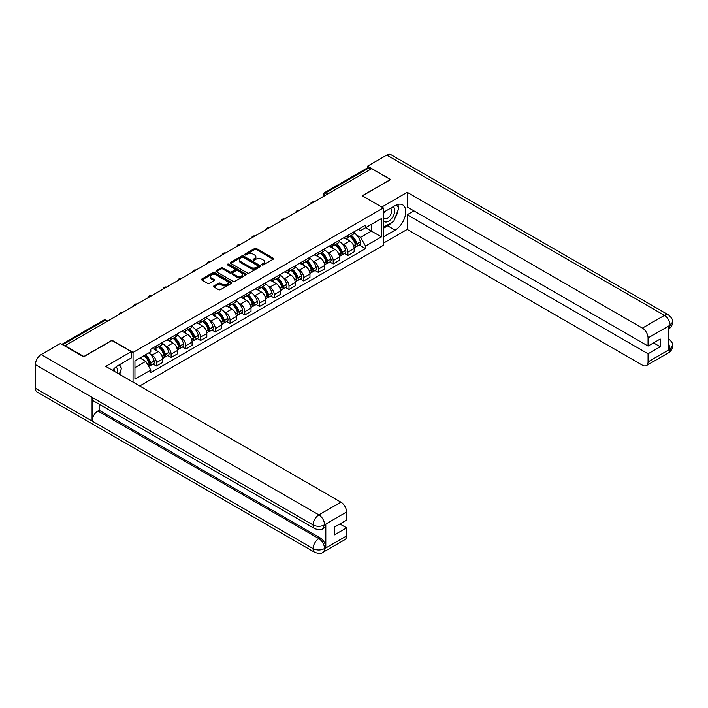 <?xml version="1.0" encoding="UTF-8"?>
<svg xmlns="http://www.w3.org/2000/svg" width="708" height="708" viewBox="0 0 708 708"><rect width="100%" height="100%" fill="white"/><g stroke="black" fill="none" stroke-linecap="round" stroke-linejoin="round"><path stroke-width="1.06" d="M261.995 264.925A0.92 0.531 0 0 0 263.296 264.925L273.146 259.243A1.31 0.761 0 0 0 273.527 258.703A1.31 0.761 0 0 0 273.146 258.172L256.455 248.535A1.31 0.761 0 0 0 254.606 248.535L244.756 254.225A0.92 0.531 0 0 0 246.057 254.969L247.331 254.234A4.195 2.425 0 0 1 253.26 254.234L254.65 255.039A4.195 2.425 0 0 1 255.88 256.756A4.195 2.425 0 0 1 254.65 258.464L253.376 259.199A0.92 0.531 0 0 0 254.676 259.951L255.951 259.216A4.195 2.425 0 0 1 261.88 259.216L263.27 260.013A4.195 2.425 0 0 1 264.5 261.73A4.195 2.425 0 0 1 263.27 263.438L261.995 264.181A0.92 0.531 0 0 0 261.995 264.925L261.995 264.181M213.904 285.89A1.31 0.761 0 0 0 213.524 286.43A1.31 0.761 0 0 0 213.904 286.961L218.586 289.669A1.31 0.761 0 0 0 220.445 289.669L231.383 283.35A1.31 0.761 0 0 0 231.764 282.819A1.31 0.761 0 0 0 231.383 282.28L214.692 272.651A1.31 0.761 0 0 0 212.843 272.651L201.904 278.961A1.31 0.761 0 0 0 201.523 279.501A1.31 0.761 0 0 0 201.904 280.032L207.559 283.297A1.31 0.761 0 0 0 209.409 283.297L214.09 280.598A1.31 0.761 0 0 0 214.48 280.058A1.31 0.761 0 0 0 214.09 279.527L211.285 277.908A3.505 2.027 0 0 1 210.258 276.474A3.505 2.027 0 0 1 212.427 274.607A3.505 2.027 0 0 1 216.25 275.04L227.233 281.386A3.505 2.027 0 0 1 228.259 282.819A3.505 2.027 0 0 1 226.1 284.687A3.505 2.027 0 0 1 222.277 284.244L220.445 283.191A1.31 0.761 0 0 0 218.586 283.191L213.904 285.89L213.904 286.961L218.586 284.28L218.586 283.191M133.051 352.425L111.997 340.265L83.854 356.513L65.056 345.663L371.62 168.672L390.418 179.522L362.275 195.771L383.329 207.931L133.051 352.425L133.051 382.143M247.419 273.022A1.31 0.761 0 0 0 249.278 273.022L260.217 266.704A1.31 0.761 0 0 0 260.597 266.173A1.31 0.761 0 0 0 260.217 265.633L243.525 256.004A1.31 0.761 0 0 0 241.676 256.004L230.737 262.314A1.31 0.761 0 0 0 230.348 262.854A1.31 0.761 0 0 0 230.737 263.385L247.419 273.022M227.905 265.128A0.92 0.531 0 0 1 228.834 265.252L228.834 264.164L245.8 273.961A1.31 0.761 0 0 1 246.18 274.492A1.31 0.761 0 0 1 245.8 275.031L234.861 281.341A1.31 0.761 0 0 1 233.003 281.341L216.321 271.713L216.321 270.642A1.31 0.761 0 0 0 215.931 271.173A1.31 0.761 0 0 0 216.321 271.713M216.321 270.642L221.002 267.934A1.31 0.761 0 0 1 222.852 267.934L229.622 271.845A1.31 0.761 0 0 0 231.472 271.845L234.578 270.049A1.31 0.761 0 0 0 234.968 269.518A1.31 0.761 0 0 0 234.578 268.978L227.534 264.916A0.92 0.531 0 0 1 228.834 264.164M139.715 385.993L383.329 245.34L383.329 207.931M65.056 345.663L65.056 346.159M327.892 193.921L325.91 192.771A2.673 1.54 60 0 0 324.574 192.638L367.355 167.938A2.673 1.54 60 0 1 368.691 168.07L325.91 192.771A2.673 1.54 120 0 0 324.025 196.045L324.025 196.151M370.673 169.221L368.691 168.07M347.911 235.357A6.142 3.549 60 0 1 346.646 238.118L352.876 234.516A6.142 3.549 -120 0 0 354.15 231.764M341.999 243.667L343.575 244.57A6.142 3.549 60 0 1 347.911 252.101L354.15 248.499A6.142 3.549 -120 0 0 349.805 240.977L345.345 238.401M354.15 248.499L354.15 251.827L347.911 255.429L344.539 253.473M346.646 238.118A6.142 3.549 60 0 1 343.619 237.835M347.911 252.101L347.911 255.429M333.185 243.862A6.142 3.549 60 0 1 331.91 246.623L338.141 243.021A6.142 3.549 -120 0 0 339.415 240.269M329.804 261.978L333.185 263.934L339.415 260.332L339.415 257.004A6.142 3.549 -120 0 0 335.07 249.481L330.609 246.906M331.91 246.623A6.142 3.549 60 0 1 328.884 246.349M327.264 252.172L328.839 253.083A6.142 3.549 60 0 1 333.185 260.606L333.185 263.934M318.45 252.367A6.142 3.549 60 0 1 317.175 255.128L323.406 251.526A6.142 3.549 -120 0 0 324.68 248.774M315.069 270.483L318.45 272.438L324.68 268.836L324.68 265.509A6.142 3.549 -120 0 0 320.335 257.986L315.874 255.411M317.175 255.128A6.142 3.549 60 0 1 314.148 254.853M312.529 260.677L314.104 261.588A6.142 3.549 60 0 1 318.45 269.111L318.45 272.438M303.714 260.88A6.142 3.549 60 0 1 302.44 263.633L308.679 260.04A6.142 3.549 -120 0 0 309.945 257.278M300.334 278.987L303.714 280.943L309.945 277.341L309.945 274.014A6.142 3.549 -120 0 0 305.608 266.491L301.139 263.916M302.44 263.633A6.142 3.549 60 0 1 299.422 263.358M297.803 269.182L299.369 270.093A6.142 3.549 60 0 1 303.714 277.616L303.714 280.943M288.979 269.385A6.142 3.549 60 0 1 287.714 272.137L293.944 268.544A6.142 3.549 -120 0 0 295.218 265.783M285.598 287.501L288.979 289.448L295.218 285.846L295.218 282.527A6.142 3.549 -120 0 0 290.873 274.996L286.413 272.421M287.714 272.137A6.142 3.549 60 0 1 284.687 271.863M283.067 277.686L284.634 278.598A6.142 3.549 60 0 1 288.979 286.12L288.979 289.448M274.253 277.89A6.142 3.549 60 0 1 272.978 280.651L279.209 277.049A6.142 3.549 -120 0 0 280.483 274.288M270.872 296.006L274.253 297.953L280.483 294.36L280.483 291.032A6.142 3.549 -120 0 0 276.138 283.51L271.677 280.926M272.978 280.651A6.142 3.549 60 0 1 269.952 280.368M268.332 286.2L269.907 287.103A6.142 3.549 60 0 1 274.253 294.625L274.253 297.953M259.517 286.395A6.142 3.549 60 0 1 258.243 289.156L264.473 285.554A6.142 3.549 -120 0 0 265.748 282.793M256.137 304.511L259.517 306.458L265.748 302.865L265.748 299.537A6.142 3.549 -120 0 0 261.402 292.015L256.942 289.439M258.243 289.156A6.142 3.549 60 0 1 255.216 288.873M253.597 294.705L255.172 295.608A6.142 3.549 60 0 1 259.517 303.139L259.517 306.458M244.782 294.9A6.142 3.549 60 0 1 243.508 297.661L249.747 294.059A6.142 3.549 -120 0 0 251.013 291.307M241.401 313.016L244.782 314.971L251.013 311.37L251.013 308.042A6.142 3.549 -120 0 0 246.667 300.519L242.207 297.944M243.508 297.661A6.142 3.549 60 0 1 240.481 297.387M238.87 303.21L240.437 304.113A6.142 3.549 60 0 1 244.782 311.644L244.782 314.971M230.047 303.405A6.142 3.549 60 0 1 228.773 306.166L235.012 302.564A6.142 3.549 -120 0 0 236.286 299.811M226.666 321.521L230.047 323.476L236.286 319.874L236.286 316.547A6.142 3.549 -120 0 0 231.941 309.024L227.48 306.449M228.773 306.166A6.142 3.549 60 0 1 225.755 305.891M224.135 311.715L225.702 312.626A6.142 3.549 60 0 1 230.047 320.149L230.047 323.476M215.312 311.918A6.142 3.549 60 0 1 214.046 314.671L220.276 311.069A6.142 3.549 -120 0 0 221.551 308.316M211.94 330.025L215.312 331.981L221.551 328.379L221.551 325.052A6.142 3.549 -120 0 0 217.206 317.529L212.745 314.954M214.046 314.671A6.142 3.549 60 0 1 211.019 314.396M209.4 320.22L210.975 321.131A6.142 3.549 60 0 1 215.312 328.654L215.312 331.981M200.585 320.423A6.142 3.549 60 0 1 199.311 323.175L205.541 319.582A6.142 3.549 -120 0 0 206.816 316.821M197.205 338.53L200.585 340.486L206.816 336.884L206.816 333.565A6.142 3.549 -120 0 0 202.47 326.034L198.01 323.459M199.311 323.175A6.142 3.549 60 0 1 196.284 322.901M194.665 328.724L196.24 329.636A6.142 3.549 60 0 1 200.585 337.158L200.585 340.486M185.85 328.928A6.142 3.549 60 0 1 184.576 331.68L190.806 328.087A6.142 3.549 -120 0 0 192.08 325.326M182.469 347.044L185.85 348.991L192.08 345.398L192.08 342.07A6.142 3.549 -120 0 0 187.735 334.539L183.275 331.964M184.576 331.68A6.142 3.549 60 0 1 181.549 331.406M179.929 337.238L181.505 338.141A6.142 3.549 60 0 1 185.85 345.663L185.85 348.991M171.115 337.433A6.142 3.549 60 0 1 169.84 340.194L176.08 336.592A6.142 3.549 -120 0 0 177.345 333.831M167.734 355.549L171.115 357.496L177.345 353.903L177.345 350.575A6.142 3.549 -120 0 0 173.009 343.053L168.539 340.477M169.84 340.194A6.142 3.549 60 0 1 166.822 339.911M165.203 345.743L166.769 346.646A6.142 3.549 60 0 1 171.115 354.168L171.115 357.496M156.379 345.938A6.142 3.549 60 0 1 155.114 348.699L161.344 345.097A6.142 3.549 -120 0 0 162.619 342.336M152.999 364.054L156.379 366.001L162.619 362.408L162.619 359.08A6.142 3.549 -120 0 0 158.273 351.557L153.813 348.982M155.114 348.699A6.142 3.549 60 0 1 152.087 348.416M150.468 354.248L152.034 355.151A6.142 3.549 60 0 1 156.379 362.682L156.379 366.001M358.354 229.33L360.567 230.613L381.444 218.56L371.435 224.347L371.435 231.109L360.567 237.375L356.735 235.162M134.945 367.638L145.804 361.372L150.813 370.036L134.945 379.196L134.945 360.876L150.813 351.717L150.813 349.159L365.576 225.162L365.576 227.728L381.444 236.888L365.576 246.048L360.567 237.375M381.444 218.56L381.444 236.888M150.813 370.036L150.813 372.603L365.576 248.605L365.576 246.048M145.804 361.372L139.945 357.991M359.266 244.968L365.576 248.605M262.367 265.058L263.27 264.535A4.195 2.425 0 0 0 264.5 262.818L264.5 261.73M255.88 256.756L255.88 257.845A4.195 2.425 0 0 1 254.65 259.553L253.747 260.075M273.129 259.252L256.455 249.623A1.31 0.761 0 0 0 254.606 249.623L245.118 255.101M260.199 266.721L243.525 257.093A1.31 0.761 0 0 0 241.676 257.093L230.755 263.403M257.898 266.544A0.92 0.531 0 0 0 257.898 265.801L243.251 257.34A0.92 0.531 0 0 0 241.95 257.34L240.605 258.119A4.195 2.425 0 0 0 239.375 259.827A4.195 2.425 0 0 0 240.605 261.544L250.614 267.323A4.195 2.425 0 0 0 256.553 267.323L257.898 266.544L257.898 267.633A0.92 0.531 0 0 0 258.163 267.261L258.163 266.173M239.375 259.827L239.375 260.916A4.195 2.425 0 0 0 240.605 262.633L240.605 261.544M257.898 267.633L256.553 268.412A4.195 2.425 0 0 1 250.614 268.412L240.605 262.633M216.338 271.722L221.002 269.031L221.002 267.934M234.968 269.518L234.968 270.606A1.31 0.761 0 0 1 234.578 271.146L231.472 272.934A1.31 0.761 0 0 1 229.622 272.934L222.852 269.031A1.31 0.761 0 0 0 221.002 269.031M228.834 265.252L245.782 275.04M236.64 275.899A3.505 2.027 0 0 0 240.463 276.341A3.505 2.027 0 0 0 242.632 274.465A3.505 2.027 0 0 0 241.605 273.04L237.729 270.801A1.31 0.761 0 0 0 235.879 270.801L232.773 272.598A1.31 0.761 0 0 0 232.392 273.129A1.31 0.761 0 0 0 232.773 273.669L236.64 275.899L236.64 276.987A3.505 2.027 0 0 0 240.463 277.43A3.505 2.027 0 0 0 242.632 275.562L242.632 274.465M232.392 273.129L232.392 274.217A1.31 0.761 0 0 0 232.773 274.757L232.773 273.669M236.64 276.987L232.773 274.757M228.259 282.819L228.259 283.908A3.505 2.027 0 0 1 226.1 285.775A3.505 2.027 0 0 1 222.277 285.342L220.445 284.28A1.31 0.761 0 0 0 218.586 284.28M210.258 276.474L210.258 277.563A3.505 2.027 0 0 0 211.285 278.996L211.285 277.908M214.09 279.527L214.09 280.598L211.285 278.996M231.366 283.359L214.692 273.739A1.31 0.761 0 0 0 212.843 273.739L201.922 280.041M350.23 236.047A8.416 4.859 60 0 1 350.274 236.065A8.416 4.859 60 0 1 355.814 243.614L355.859 243.791A1.637 0.947 60 0 1 355.602 245.074A1.637 0.947 60 0 1 355.566 245.101M349.867 236.26A10.151 5.859 60 0 1 355.443 244.632L355.496 244.809A3.372 1.947 60 0 1 354.965 247.455L354.124 247.942M355.54 246.711A3.372 1.947 -120 0 0 356.469 246.579A3.372 1.947 -120 0 0 357.009 243.933L356.956 243.756A10.151 5.859 -120 0 0 351.38 235.383M354.018 232.835A10.151 5.859 60 0 1 360.399 241.764L360.452 241.941A3.372 1.947 60 0 1 359.921 244.587L356.469 246.579M346.407 238.233A10.151 5.859 60 0 1 348.522 240.233M353.46 240.251L354.752 240.994M391.843 222.427A15.027 8.673 120 0 1 387.674 225.817L395.135 230.127A15.027 8.673 120 0 0 404.949 216.887A15.027 8.673 120 0 0 402.648 204.842A15.027 8.673 120 0 0 395.135 205.586L383.329 212.4M395.135 230.127L383.329 236.941M383.329 243.207L407.224 229.419L407.224 214.745L648.059 353.788L648.059 361.912L670.246 348.991L668.839 349.646L668.839 326.202L670.113 325.193L648.059 337.92A8.018 4.629 -120 0 0 642.395 328.105L664.44 315.379L386.78 155.07L367.558 166.168L390.701 179.522L362.416 195.851M413.932 210.878L407.224 214.745M653.537 342.884L660.245 346.761L660.245 339.017L648.059 346.044L407.224 207.001L407.224 192.337L642.395 328.105M381.771 207.028L407.224 192.337M407.224 229.419L642.395 365.186A8.018 4.629 -120 0 0 646.395 365.585A8.018 4.629 -120 0 0 648.059 361.912M386.78 155.07A8.213 4.744 -60 0 1 390.887 154.663L668.556 314.971A8.213 4.744 -60 0 0 664.44 315.379A8.018 4.629 60 0 1 670.113 325.193M367.558 167.858L367.558 166.168M648.059 346.044L648.059 337.92M660.245 346.761L648.059 353.788M394.825 218.498A15.027 8.673 120 0 0 398.055 210.161M398.303 207.471A15.027 8.673 120 0 0 397.931 204.408M387.674 225.817L383.329 228.321M668.839 344.044L670.113 348.911M668.556 338.69C671.777 341.583 673.122 343.902 672.6 345.637L670.264 348.982M668.556 314.971C671.768 317.839 673.122 320.175 672.6 321.981L670.255 325.273M314.768 528.655A8.213 4.744 -60 0 1 313.069 524.947C316.848 526.761 320.618 526.752 324.388 524.902L322.883 528.646C321.538 530.009 318.83 530.018 314.768 528.655L93.766 401.064A8.213 4.744 -60 0 1 92.067 397.356L35.4 364.638A8.213 4.744 -60 0 1 41.206 354.584L60.428 343.486L83.571 356.841L111.899 340.486L131.263 351.664L131.263 357.938L117.847 365.673A15.027 8.673 120 0 0 112.59 370.328M131.263 351.664L105.758 366.39L340.929 502.158A8.018 4.629 60 0 1 346.593 511.973L346.593 520.097L334.406 527.133L334.406 534.876L346.593 527.841L346.593 535.965A8.018 4.629 60 0 1 344.938 539.629L322.883 552.364A8.018 4.629 -120 0 0 324.538 548.7L346.593 535.965M120.634 374.974L123.803 376.798M120.971 374.78L120.971 369.744M120.971 367.496L120.971 363.877M322.883 552.364C321.6 553.727 318.892 553.727 314.768 552.373L37.099 392.064A8.213 4.744 -60 0 1 35.4 388.303L92.067 421.021A8.213 4.744 -60 0 1 97.872 411.021L318.874 538.611L320.149 537.876A8.018 4.629 60 0 1 325.813 547.691L325.813 524.239A8.018 4.629 60 0 1 324.158 527.911L322.883 528.646M35.4 364.638L35.4 388.303M41.206 354.584L318.874 514.893A8.213 4.744 -60 0 0 313.069 524.947L92.067 397.356L92.067 421.021L313.069 548.611C316.839 550.435 320.609 550.435 324.397 548.611L324.538 548.7M346.593 527.841L339.884 523.964M99.147 404.171L99.147 410.277L320.149 537.876M99.147 410.277L97.872 411.021M383.329 220.746A8.682 5.009 120 0 0 390.232 220.002A8.682 5.009 120 0 0 394.763 210.55A8.682 5.009 120 0 0 393.179 206.718M384.063 211.984A8.682 5.009 120 0 0 383.329 213.55M383.329 216.453A5.947 3.434 120 0 0 384.533 218.595A5.947 3.434 120 0 0 389.108 217.002A5.947 3.434 120 0 0 391.71 211.019A5.947 3.434 120 0 0 390.471 208.302A5.947 3.434 120 0 0 390.453 208.294M384.55 211.701A5.947 3.434 120 0 0 383.329 215.259M396.498 204.904L398.816 208.205L393.719 221.347L383.524 227.233M117.174 372.974A8.682 5.009 120 0 0 117.475 370.638A8.682 5.009 120 0 0 116.032 366.912M114.413 371.381A5.947 3.434 120 0 0 114.422 371.116A5.947 3.434 120 0 0 113.802 368.939M119.156 364.921L121.528 368.293L119.254 374.169M335.504 244.552A8.416 4.859 60 0 1 335.539 244.57A8.416 4.859 60 0 1 341.079 252.128L341.132 252.296A1.637 0.947 60 0 1 340.867 253.579A1.637 0.947 60 0 1 340.831 253.606M335.132 244.764A10.151 5.859 60 0 1 340.707 253.137L340.76 253.314A3.372 1.947 60 0 1 340.229 255.96L339.389 256.446M340.805 255.216A3.372 1.947 -120 0 0 341.743 255.084A3.372 1.947 -120 0 0 342.274 252.437L342.221 252.26A10.151 5.859 -120 0 0 336.645 243.888M339.291 241.348A10.151 5.859 60 0 1 345.672 250.278L345.716 250.446A3.372 1.947 60 0 1 345.185 253.092L341.743 255.084M331.671 246.738A10.151 5.859 60 0 1 333.787 248.738M338.725 248.756L340.017 249.499M320.768 253.057A8.416 4.859 60 0 1 320.812 253.083A8.416 4.859 60 0 1 326.344 260.632L326.397 260.801A1.637 0.947 60 0 1 326.14 262.093A1.637 0.947 60 0 1 326.105 262.11M320.397 253.269A10.151 5.859 60 0 1 325.981 261.641L326.025 261.818A3.372 1.947 60 0 1 325.494 264.465L324.653 264.951M326.069 263.721A3.372 1.947 -120 0 0 327.007 263.597A3.372 1.947 -120 0 0 327.538 260.942L327.485 260.774A10.151 5.859 -120 0 0 321.91 252.393M324.556 249.853A10.151 5.859 60 0 1 330.937 258.783L330.99 258.951A3.372 1.947 60 0 1 330.45 261.606L327.007 263.597M316.936 255.243A10.151 5.859 60 0 1 319.06 257.252M323.99 257.261L325.291 258.013M306.033 261.562A8.416 4.859 60 0 1 306.077 261.588A8.416 4.859 60 0 1 311.617 269.137L311.662 269.314A1.637 0.947 60 0 1 311.405 270.598A1.637 0.947 60 0 1 311.37 270.615M305.67 261.774A10.151 5.859 60 0 1 311.246 270.146L311.29 270.323A3.372 1.947 60 0 1 310.759 272.969L309.927 273.456M311.334 272.226A3.372 1.947 -120 0 0 312.272 272.102A3.372 1.947 -120 0 0 312.803 269.447L312.759 269.279A10.151 5.859 -120 0 0 307.175 260.898M309.821 258.358A10.151 5.859 60 0 1 316.202 267.288L316.255 267.465A3.372 1.947 60 0 1 315.724 270.111L312.272 272.102M302.201 263.757A10.151 5.859 60 0 1 304.325 265.757M309.263 265.766L310.555 266.518M291.298 270.067A8.416 4.859 60 0 1 291.342 270.093A8.416 4.859 60 0 1 296.882 277.642L296.926 277.819A1.637 0.947 60 0 1 296.67 279.102A1.637 0.947 60 0 1 296.634 279.12M290.935 270.279A10.151 5.859 60 0 1 296.51 278.651L296.564 278.828A3.372 1.947 60 0 1 296.033 281.474L295.192 281.961M296.608 280.731A3.372 1.947 -120 0 0 297.537 280.607A3.372 1.947 -120 0 0 298.068 277.961L298.024 277.784A10.151 5.859 -120 0 0 292.448 269.412M295.086 266.863A10.151 5.859 60 0 1 301.466 275.793L301.519 275.97A3.372 1.947 60 0 1 300.989 278.616L297.537 280.607M287.475 272.261A10.151 5.859 60 0 1 289.59 274.261M294.528 274.27L295.82 275.023M276.571 278.571A8.416 4.859 60 0 1 276.607 278.598A8.416 4.859 60 0 1 282.147 286.147L282.2 286.324A1.637 0.947 60 0 1 281.934 287.607A1.637 0.947 60 0 1 281.899 287.625M276.2 278.784A10.151 5.859 60 0 1 281.775 287.165L281.828 287.333A3.372 1.947 60 0 1 281.297 289.988L280.457 290.466M281.873 289.236A3.372 1.947 -120 0 0 282.802 289.112A3.372 1.947 -120 0 0 283.342 286.466L283.288 286.289A10.151 5.859 -120 0 0 277.713 277.917M280.35 275.368A10.151 5.859 60 0 1 286.74 284.297L286.784 284.474A3.372 1.947 60 0 1 286.253 287.121L282.802 289.112M272.739 280.766A10.151 5.859 60 0 1 274.854 282.766M279.793 282.784L281.085 283.527M261.836 287.076A8.416 4.859 60 0 1 261.88 287.103A8.416 4.859 60 0 1 267.412 294.652L267.465 294.829A1.637 0.947 60 0 1 267.208 296.112A1.637 0.947 60 0 1 267.164 296.13M261.464 287.289A10.151 5.859 60 0 1 267.049 295.67L267.093 295.847A3.372 1.947 60 0 1 266.562 298.493L265.721 298.971M267.137 297.741A3.372 1.947 -120 0 0 268.075 297.617A3.372 1.947 -120 0 0 268.606 294.971L268.553 294.794A10.151 5.859 -120 0 0 262.978 286.421M265.624 283.873A10.151 5.859 60 0 1 272.005 292.802L272.049 292.979A3.372 1.947 60 0 1 271.518 295.625L268.075 297.617M258.004 289.271A10.151 5.859 60 0 1 260.128 291.271M265.058 291.289L266.35 292.032M247.101 295.59A8.416 4.859 60 0 1 247.145 295.608A8.416 4.859 60 0 1 252.676 303.166L252.729 303.334A1.637 0.947 60 0 1 252.473 304.617A1.637 0.947 60 0 1 252.437 304.644M246.729 295.802A10.151 5.859 60 0 1 252.314 304.174L252.358 304.351A3.372 1.947 60 0 1 251.827 306.998L250.986 307.484M252.402 306.254A3.372 1.947 -120 0 0 253.34 306.121A3.372 1.947 -120 0 0 253.871 303.475L253.827 303.298A10.151 5.859 -120 0 0 248.243 294.926M250.889 292.377A10.151 5.859 60 0 1 257.269 301.307L257.323 301.484A3.372 1.947 60 0 1 256.783 304.13L253.34 306.121M243.269 297.776A10.151 5.859 60 0 1 245.393 299.776M250.322 299.794L251.623 300.537M232.366 304.095A8.416 4.859 60 0 1 232.41 304.113A8.416 4.859 60 0 1 237.95 311.67L237.994 311.839A1.637 0.947 60 0 1 237.738 313.131A1.637 0.947 60 0 1 237.702 313.148M232.003 304.307A10.151 5.859 60 0 1 237.578 312.679L237.631 312.856A3.372 1.947 60 0 1 237.091 315.502L236.26 315.989M237.676 314.759A3.372 1.947 -120 0 0 238.605 314.626A3.372 1.947 -120 0 0 239.136 311.98L239.092 311.812A10.151 5.859 -120 0 0 233.507 303.431M236.153 300.891A10.151 5.859 60 0 1 242.534 309.821L242.587 309.989A3.372 1.947 60 0 1 242.056 312.644L238.605 314.626M228.534 306.281A10.151 5.859 60 0 1 230.658 308.281M235.596 308.299L236.888 309.042M217.63 312.6A8.416 4.859 60 0 1 217.675 312.626A8.416 4.859 60 0 1 223.215 320.175L223.259 320.352A1.637 0.947 60 0 1 223.002 321.636A1.637 0.947 60 0 1 222.967 321.653M217.268 312.812A10.151 5.859 60 0 1 222.843 321.184L222.896 321.361A3.372 1.947 60 0 1 222.365 324.007L221.524 324.494M222.94 323.264A3.372 1.947 -120 0 0 223.87 323.14A3.372 1.947 -120 0 0 224.409 320.485L224.356 320.317A10.151 5.859 -120 0 0 218.781 311.936M221.418 309.396A10.151 5.859 60 0 1 227.799 318.326L227.852 318.494A3.372 1.947 60 0 1 227.321 321.149L223.87 323.14M213.807 314.786A10.151 5.859 60 0 1 215.922 316.795M220.861 316.803L222.153 317.556M202.904 321.105A8.416 4.859 60 0 1 202.939 321.131A8.416 4.859 60 0 1 208.479 328.68L208.533 328.857A1.637 0.947 60 0 1 208.276 330.14A1.637 0.947 60 0 1 208.232 330.158M202.532 321.317A10.151 5.859 60 0 1 208.108 329.689L208.161 329.866A3.372 1.947 60 0 1 207.63 332.512L206.789 332.999M208.205 331.769A3.372 1.947 -120 0 0 209.143 331.645A3.372 1.947 -120 0 0 209.674 328.999L209.621 328.822A10.151 5.859 -120 0 0 204.046 320.441M206.692 317.901A10.151 5.859 60 0 1 213.073 326.831L213.117 327.007A3.372 1.947 60 0 1 212.586 329.654L209.143 331.645M199.072 323.299A10.151 5.859 60 0 1 201.187 325.299M206.125 325.308L207.417 326.061M188.169 329.609A8.416 4.859 60 0 1 188.213 329.636A8.416 4.859 60 0 1 193.744 337.185L193.797 337.362A1.637 0.947 60 0 1 193.541 338.645A1.637 0.947 60 0 1 193.505 338.663M187.797 329.822A10.151 5.859 60 0 1 193.381 338.203L193.426 338.371A3.372 1.947 60 0 1 192.895 341.017L192.054 341.504M193.47 340.274A3.372 1.947 -120 0 0 194.408 340.15A3.372 1.947 -120 0 0 194.939 337.504L194.886 337.327A10.151 5.859 -120 0 0 189.31 328.954M191.957 326.406A10.151 5.859 60 0 1 198.337 335.335L198.39 335.512A3.372 1.947 60 0 1 197.851 338.159L194.408 340.15M184.337 331.804A10.151 5.859 60 0 1 186.461 333.804M191.39 333.813L192.691 334.565M173.433 338.114A8.416 4.859 60 0 1 173.478 338.141A8.416 4.859 60 0 1 179.018 345.69L179.062 345.867A1.637 0.947 60 0 1 178.805 347.15A1.637 0.947 60 0 1 178.77 347.168M173.071 338.327A10.151 5.859 60 0 1 178.646 346.708L178.699 346.876A3.372 1.947 60 0 1 178.159 349.531L177.327 350.009M178.735 348.779A3.372 1.947 -120 0 0 179.673 348.655A3.372 1.947 -120 0 0 180.204 346.008L180.159 345.831A10.151 5.859 -120 0 0 174.575 337.459M177.221 334.911A10.151 5.859 60 0 1 183.602 343.84L183.655 344.017A3.372 1.947 60 0 1 183.124 346.663L179.673 348.655M169.601 340.309A10.151 5.859 60 0 1 171.725 342.309M176.664 342.327L177.956 343.07M158.698 346.619A8.416 4.859 60 0 1 158.742 346.646A8.416 4.859 60 0 1 164.283 354.195L164.327 354.372A1.637 0.947 60 0 1 164.07 355.655A1.637 0.947 60 0 1 164.035 355.673M158.335 346.832A10.151 5.859 60 0 1 163.911 355.212L163.964 355.389A3.372 1.947 60 0 1 163.433 358.036L162.592 358.514M164.008 357.283A3.372 1.947 -120 0 0 164.937 357.159A3.372 1.947 -120 0 0 165.468 354.513L165.424 354.336A10.151 5.859 -120 0 0 159.849 345.964M162.486 343.415A10.151 5.859 60 0 1 168.867 352.345L168.92 352.522A3.372 1.947 60 0 1 168.389 355.168L164.937 357.159M154.875 348.814A10.151 5.859 60 0 1 156.99 350.814M161.928 350.832L163.221 351.575M144.423 355.407A8.416 4.859 60 0 1 149.547 362.708L149.6 362.877A1.637 0.947 60 0 1 149.335 364.16A1.637 0.947 60 0 1 149.299 364.186M143.998 355.655A10.151 5.859 60 0 1 149.176 363.717L149.229 363.894A3.372 1.947 60 0 1 148.768 366.496M149.273 365.797A3.372 1.947 -120 0 0 150.202 365.664A3.372 1.947 -120 0 0 150.742 363.018L150.689 362.841A10.151 5.859 -120 0 0 145.503 354.779M148.954 352.788A10.151 5.859 60 0 1 154.14 360.859L154.185 361.027A3.372 1.947 60 0 1 153.654 363.673L150.202 365.664M140.547 357.646A10.151 5.859 60 0 1 142.255 359.319M147.193 359.337L148.485 360.08M324.114 196.098L324.025 196.045A2.673 1.54 0 0 1 323.237 194.957L323.237 196.603M171.115 354.168L177.345 350.575M185.85 345.663L192.08 342.07M200.585 337.158L206.816 333.565M215.312 328.654L221.551 325.052M230.047 320.149L236.286 316.547M244.782 311.644L251.013 308.042M259.517 303.139L265.748 299.537M274.253 294.625L280.483 291.032M288.979 286.12L295.218 282.527M303.714 277.616L309.945 274.014M318.45 269.111L324.68 265.509M333.185 260.606L339.415 257.004M156.379 362.682L162.619 359.08M152.034 355.151L158.273 351.557M166.769 346.646L173.009 343.053M181.505 338.141L187.735 334.539M196.24 329.636L202.47 326.034M210.975 321.131L217.206 317.529M225.702 312.626L231.941 309.024M240.437 304.113L246.667 300.519M255.172 295.608L261.402 292.015M269.907 287.103L276.138 283.51M284.634 278.598L290.873 274.996M299.369 270.093L305.608 266.491M314.104 261.588L320.335 257.986M328.839 253.083L335.07 249.481M343.575 244.57L349.805 240.977M313.653 202.134A2.673 1.54 120 0 0 312.476 202.815M298.918 210.648A2.673 1.54 120 0 0 297.741 211.329M284.191 219.153A2.673 1.54 120 0 0 283.005 219.834M269.456 227.657A2.673 1.54 120 0 0 268.279 228.339M254.721 236.162A2.673 1.54 120 0 0 253.544 236.844M239.985 244.667A2.673 1.54 120 0 0 238.808 245.349M225.259 253.172A2.673 1.54 120 0 0 224.073 253.853M210.524 261.677A2.673 1.54 120 0 0 209.347 262.358M195.789 270.19A2.673 1.54 120 0 0 194.612 270.872M181.053 278.695A2.673 1.54 120 0 0 179.876 279.377M166.327 287.2A2.673 1.54 120 0 0 165.141 287.882M151.592 295.705A2.673 1.54 120 0 0 150.406 296.386M136.856 304.21A2.673 1.54 120 0 0 135.679 304.891M122.121 312.715A2.673 1.54 120 0 0 120.944 313.396M106.89 321.512L104.908 320.361L62.649 344.769M107.678 321.06L106.244 320.237A2.673 1.54 120 0 0 104.908 320.361A2.673 1.54 60 0 0 103.572 320.237L61.862 344.318M263.27 264.535L263.27 263.438M253.376 259.951L253.376 259.199M254.65 259.553L254.65 258.464M244.756 254.969L244.756 254.225M254.606 249.623L254.606 248.535M256.455 249.623L256.455 248.535M273.146 259.243L273.146 258.172M230.737 263.385L230.737 262.314M241.676 257.093L241.676 256.004M243.525 257.093L243.525 256.004M260.217 266.704L260.217 265.633M250.614 268.412L250.614 267.323M256.553 268.412L256.553 267.323M222.852 269.031L222.852 267.934M229.622 272.934L229.622 271.845M231.472 272.934L231.472 271.845M234.578 271.146L234.578 270.049M245.8 275.031L245.8 273.961M220.445 284.28L220.445 283.191M222.277 285.342L222.277 284.244M201.904 280.032L201.904 278.961M212.843 273.739L212.843 272.651M214.692 273.739L214.692 272.651M231.383 283.35L231.383 282.28M353.646 245.871L355.496 244.809M357.009 243.933L360.452 241.941M356.956 243.756L360.399 241.764M353.584 245.703L355.947 244.331M672.6 345.663C672.511 348.805 671.131 351.203 668.449 352.849A8.018 4.629 -120 0 0 670.113 349.186M668.839 328.866L670.113 325.468M325.813 547.691L324.406 548.611M346.593 511.973L324.406 524.902M324.538 524.973L325.813 524.239M324.538 524.708A8.018 4.629 60 0 0 318.874 514.893L340.929 502.158M314.768 552.373A8.213 4.744 -60 0 1 313.069 548.611A8.213 4.744 -60 0 1 318.874 538.611C322.282 540.894 324.175 544.169 324.538 548.426M338.911 254.376L340.76 253.314M342.274 252.437L345.716 250.446M342.221 252.26L345.672 250.278M340.707 253.128L341.212 252.836M338.849 254.207L340.707 253.137M324.184 262.88L326.025 261.818M327.538 260.942L330.99 258.951M327.485 260.774L330.937 258.783M324.122 262.712L326.476 261.341M309.449 271.394L311.29 270.323M312.803 269.447L316.255 267.465M312.759 269.279L316.202 267.288M309.387 271.226L311.741 269.845M294.714 279.899L296.564 278.828M298.068 277.961L301.519 275.97M298.024 277.784L301.466 275.793M294.652 279.731L297.006 278.35M279.979 288.404L281.828 287.333M283.342 286.466L286.784 284.474M283.288 286.289L286.74 284.297M281.775 287.147L282.28 286.855M279.917 288.236L281.775 287.165M265.252 296.909L267.093 295.847M268.606 294.971L272.049 292.979M268.553 294.794L272.005 292.802M267.04 295.652L267.544 295.369M265.181 296.74L267.049 295.67M250.517 305.413L252.358 304.351M253.871 303.475L257.323 301.484M253.827 303.298L257.269 301.307M250.455 305.245L252.809 303.874M235.782 313.918L237.631 312.856M239.136 311.98L242.587 309.989M239.092 311.812L242.534 309.821M235.72 313.75L238.074 312.378M221.046 322.423L222.896 321.361M224.409 320.485L227.852 318.494M224.356 320.317L227.799 318.326M220.984 322.264L223.347 320.883M206.311 330.937L208.161 329.866M209.674 328.999L213.117 327.007M209.621 328.822L213.073 326.831M208.108 329.68L208.612 329.388M206.249 330.769L208.108 329.689M191.585 339.442L193.426 338.371M194.939 337.504L198.39 335.512M194.886 337.327L198.337 335.335M191.523 339.274L193.877 337.893M176.85 347.947L178.699 346.876M180.204 346.008L183.655 344.017M180.159 345.831L183.602 343.84M176.788 347.778L179.142 346.398M162.114 356.451L163.964 355.389M165.468 354.513L168.92 352.522M165.424 354.336L168.867 352.345M162.052 356.283L164.406 354.912M147.751 364.744L149.229 363.894M150.742 363.018L154.185 361.027M150.689 362.841L154.14 360.859M149.176 363.708L149.68 363.416M147.662 364.593L149.176 363.717M313.883 202.01A2.673 2.673 0 0 0 310.458 203.984M299.148 210.515A2.673 2.673 0 0 0 295.723 212.488M284.412 219.02A2.673 2.673 0 0 0 280.988 221.002M269.686 227.525A2.673 2.673 0 0 0 266.252 229.507M254.951 236.029A2.673 2.673 0 0 0 251.526 238.012M240.216 244.534A2.673 2.673 0 0 0 236.791 246.517M225.48 253.048A2.673 2.673 0 0 0 222.055 255.022M210.745 261.553A2.673 2.673 0 0 0 207.32 263.526M196.019 270.058A2.673 2.673 0 0 0 192.585 272.031M181.283 278.563A2.673 2.673 0 0 0 177.858 280.545M166.548 287.067A2.673 2.673 0 0 0 163.123 289.05M151.813 295.572A2.673 2.673 0 0 0 148.388 297.555M137.087 304.077A2.673 2.673 0 0 0 133.653 306.06M122.351 312.591A2.673 2.673 0 0 0 118.926 314.564M106.244 320.237A2.673 2.673 0 0 0 103.572 320.237M324.574 192.638A2.673 2.673 0 0 0 323.237 194.957M646.395 365.585L668.449 352.849M672.6 322.007C672.494 325.114 671.113 327.494 668.449 329.131"/></g></svg>
